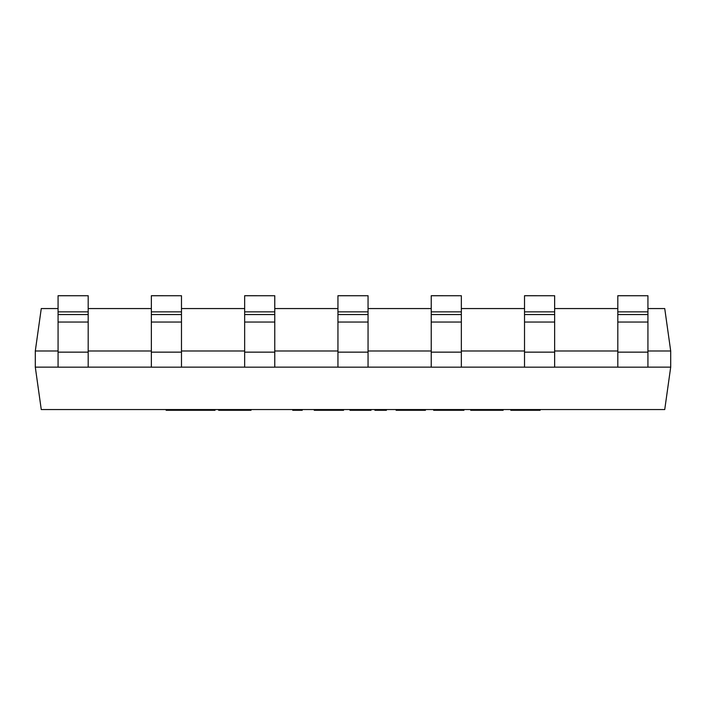 <?xml version="1.0" encoding="UTF-8"?>
<svg xmlns="http://www.w3.org/2000/svg" width="706" height="706" viewBox="0 0 706 706"><rect width="100%" height="100%" fill="white"/><g stroke="black" fill="none" stroke-linecap="round" stroke-linejoin="round"><path stroke-width="1.06" d="M58.068 308.557L41.266 308.557L35.3 350.979L35.3 367.138L41.266 409.559L664.734 409.559L670.7 367.138L647.932 367.138L670.7 367.138L670.7 350.979L647.932 350.979L670.7 350.979L664.734 308.557L647.932 308.557M617.812 350.979L554.642 350.979L617.812 350.979M524.523 350.979L461.345 350.979L524.523 350.979M431.234 350.979L368.055 350.979L431.234 350.979M337.945 350.979L274.766 350.979L337.945 350.979M244.655 350.979L181.477 350.979L244.655 350.979M151.358 350.979L88.188 350.979L151.358 350.979M58.068 350.979L35.3 350.979L58.068 350.979M617.812 308.557L554.642 308.557M524.523 308.557L461.345 308.557M431.234 308.557L368.055 308.557M337.945 308.557L274.766 308.557M244.655 308.557L181.477 308.557M151.358 308.557L88.188 308.557M617.812 367.138L554.642 367.138L617.812 367.138M524.523 367.138L461.345 367.138L524.523 367.138M431.234 367.138L368.055 367.138L431.234 367.138M337.945 367.138L274.766 367.138L337.945 367.138M244.655 367.138L181.477 367.138L244.655 367.138M151.358 367.138L88.188 367.138L151.358 367.138M58.068 367.138L35.3 367.138L58.068 367.138M58.068 295.743L88.188 295.743L58.068 295.708L58.068 311.858L88.188 311.858L88.188 367.173L58.068 367.173L58.068 311.858M88.188 295.708L88.188 311.858M151.358 295.743L181.477 295.743L151.358 295.708L151.358 311.858L181.477 311.858L181.477 367.173L151.358 367.173L151.358 311.858M181.477 295.708L181.477 311.858M244.655 295.743L274.766 295.743L244.655 295.708L244.655 311.858L274.766 311.858L274.766 367.173L244.655 367.173L244.655 311.858M274.766 295.708L274.766 311.858M337.945 295.743L368.055 295.743L337.945 295.708L337.945 311.858L368.055 311.858L368.055 367.173L337.945 367.173L337.945 311.858M368.055 295.708L368.055 311.858M431.234 295.743L461.345 295.743L431.234 295.708L431.234 311.858L461.345 311.858L461.345 367.173L431.234 367.173L431.234 311.858M461.345 295.708L461.345 311.858M524.523 295.743L554.642 295.743L524.523 295.708L524.523 311.858L554.642 311.858L554.642 367.173L524.523 367.173L524.523 311.858M554.642 295.708L554.642 311.858M617.812 295.743L647.932 295.743L617.812 295.708L617.812 311.858L647.932 311.858L647.932 367.173L617.812 367.173L617.812 311.858M647.932 295.708L647.932 311.858M219.248 409.559L219.248 410.292L218.666 410.292L218.666 409.559M237.19 409.559L237.19 410.292L219.248 410.292M251.018 409.559L251.018 410.292L237.19 410.292M166.157 409.559L166.157 410.292L169.202 410.292L169.202 409.559M186.534 409.559L186.534 410.292L169.202 410.292M188.926 409.559L188.926 410.292L186.534 410.292M215.003 409.559L215.003 410.292L188.926 410.292M510.826 409.559L510.826 410.292L519.554 410.292L519.554 409.559M533.674 409.559L533.674 410.292L519.554 410.292M537.204 409.559L537.204 410.292L533.674 410.292M540.116 409.559L540.116 410.292L537.204 410.292M314.258 409.559L314.258 410.292L322.986 410.292L322.986 409.559M337.115 409.559L337.115 410.292L322.986 410.292M340.645 409.559L340.645 410.292L337.115 410.292M343.557 409.559L343.557 410.292L340.645 410.292M365.364 409.559L365.364 410.292L350.008 410.292L350.008 409.559M371.012 409.559L371.012 410.292L365.364 410.292M354.8 409.559L354.8 410.292M386.394 409.559L386.394 410.292L374.939 410.292L374.939 409.559M292.752 409.559L292.752 410.292L292.787 409.559M302.212 409.559L302.212 410.292L292.787 410.292M396.128 409.559L396.128 410.292L404.856 410.292L404.856 409.559M418.985 409.559L418.985 410.292L404.856 410.292M422.515 409.559L422.515 410.292L418.985 410.292M425.418 409.559L425.418 410.292L422.515 410.292M433.678 409.559L433.678 410.292L433.475 409.559M437.649 409.559L437.649 410.292L433.678 410.292M441.691 409.559L441.691 410.292L437.649 410.292M448.742 409.559L448.742 410.292L441.691 410.292M454.638 409.559L454.638 410.292L448.742 410.292M458.097 409.559L458.097 410.292L454.638 410.292M462.174 409.559L462.174 410.292L458.097 410.292M463.93 410.292L463.93 409.559L463.93 410.292L462.174 410.292M492.514 409.559L492.514 410.292L470.725 410.292L470.725 409.559L470.725 410.292M500.43 409.559L500.43 410.292L492.514 410.292M502.478 409.559L502.478 410.292L500.43 410.292M503.122 410.292L503.122 409.559L503.122 410.292L502.478 410.292M471.361 409.559L471.361 410.292M473.408 409.559L473.408 410.292M481.333 409.559L481.333 410.292M486.919 409.559L486.919 410.292M647.932 314.558L617.812 314.558M647.932 322.051L617.812 322.051M647.932 352.144L617.812 352.144M554.642 314.558L524.523 314.558M554.642 322.051L524.523 322.051M554.642 352.144L524.523 352.144M461.345 314.558L431.234 314.558M461.345 322.051L431.234 322.051M461.345 352.144L431.234 352.144M368.055 314.558L337.945 314.558M368.055 322.051L337.945 322.051M368.055 352.144L337.945 352.144M274.766 314.558L244.655 314.558M274.766 322.051L244.655 322.051M274.766 352.144L244.655 352.144M181.477 314.558L151.358 314.558M181.477 322.051L151.358 322.051M181.477 352.144L151.358 352.144M88.188 314.558L58.068 314.558M88.188 322.051L58.068 322.051M88.188 352.144L58.068 352.144M175.6 409.559L175.6 410.292M189.199 409.559L189.199 410.292M529.129 409.559L529.129 410.292M332.579 409.559L332.579 410.292M357.51 409.559L357.51 410.292M414.448 409.559L414.448 410.292M434.87 409.559L434.87 410.292M496.574 409.559L496.574 410.292M477.265 409.559L477.265 410.292M191.255 409.559L191.255 410.292"/></g></svg>
